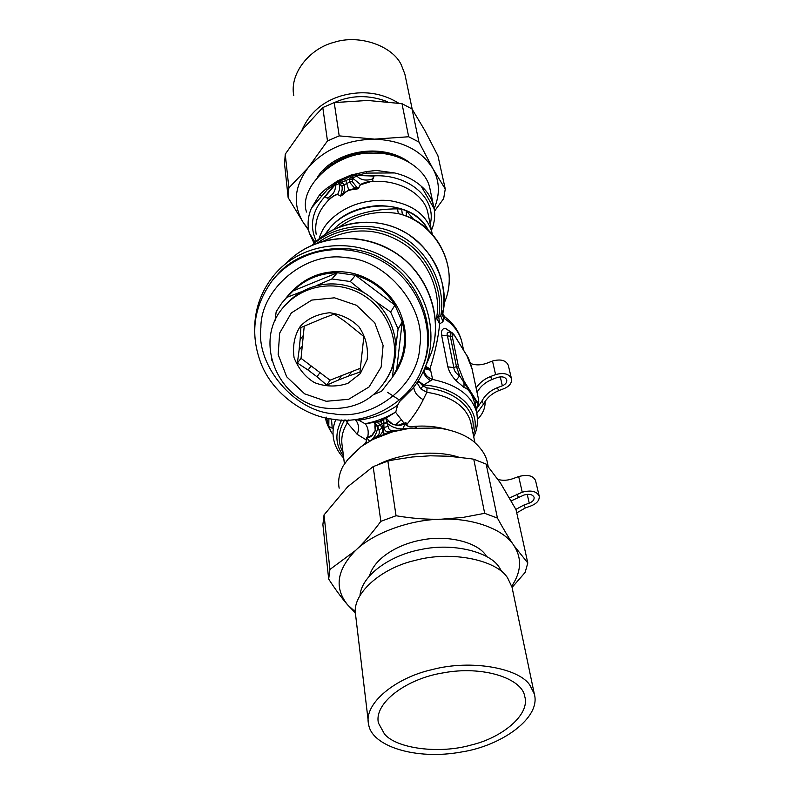 <?xml version="1.0" encoding="UTF-8"?>
<svg xmlns="http://www.w3.org/2000/svg" width="794" height="794" viewBox="0 0 794 794"><rect width="100%" height="100%" fill="white"/><g stroke="black" fill="none" stroke-linecap="round" stroke-linejoin="round"><path stroke-width="1.19" d="M515.872 509.391L523.693 505.153L529.241 503.148C532.754 501.729 534.372 499.783 534.104 497.322C532.625 494.424 529.27 493.65 524.04 495.009L511.187 500.865M509.54 497.957L522.244 492.201C531.057 489.908 536.714 491.198 539.195 496.081C539.652 500.24 536.923 503.515 531.007 505.907L525.459 507.902L516.735 512.855M522.244 492.201L518.69 476.549C527.424 474.266 533.032 475.566 535.513 480.469L539.195 496.081M518.69 476.549L513.142 478.584C507.942 480.459 502.93 480.767 498.106 479.507M333.738 419.331C305.561 416.493 273.344 394.499 261.206 363.92C249.495 333.559 253.693 305.094 273.801 278.535C302.713 246.487 347.623 241.436 382.589 261.444C421.068 283.607 436.114 332.289 423.202 365.29C412.384 401.655 367.85 425.673 333.738 419.331M420.82 371.344L424.095 363.334C438.219 325.292 416.532 277.424 384.385 260.402C350.611 238.696 297.313 248.135 275.439 277.017L273.225 279.766M333.589 413.793C294.465 411.371 255.807 365.736 260.889 327.366C260.809 288.46 306.266 250.626 346.343 257.722C386.797 259.648 426.289 307.635 419.808 346.353C418.557 385.765 372.257 421.227 333.589 413.793M285.354 298.872C301.283 278.515 321.223 269.583 345.162 272.074C366.391 273.98 390.837 290.187 400.355 313.114C409.297 336.001 406.776 357.181 392.792 376.664M292.321 291.716L293.125 290.892C305.204 279.131 319.952 273.096 337.351 272.759L355.454 275.27C372.346 280.342 385.517 290.296 394.946 305.154L402.23 321.838C406.597 338.601 404.761 354.362 396.722 369.101L392.504 377.2L381.586 391.234L373.895 394.539M376.316 301.998L390.648 312.022L394.946 305.154L355.454 275.27L350.323 281.523L363.92 292.629M396.722 369.101L402.23 321.838L398.092 329.034L395.908 345.598M393.953 362.54L392.504 377.2M390.648 312.022L398.092 329.034M316.399 285.592L331.862 278.952L350.323 281.523M275.022 320.647L276.173 311.744L281.552 303.377L286.763 297.413L300.678 292.023M271.647 359.424L272.034 360.923M286.763 297.413L293.125 290.892L337.351 272.759L331.862 278.952M304.251 326.056L301.035 358.332L330.056 380.187L360.496 368.218M287.239 302.911C309.134 280.689 340.993 278.327 366.064 293.939C393.129 311.556 402.092 345.946 391.541 369.667L388.415 376.108M360.258 373.656L367.156 359.523C368.426 347.623 365.716 336.755 359.007 326.92C351.414 319.208 341.628 314.484 329.649 312.737C317.421 314.017 307.645 318.543 300.321 326.304C294.524 335.237 292.44 345.708 294.068 357.707C298.514 368.763 305.303 377.051 314.424 382.599C325.411 386.857 336.557 387.115 347.881 383.353L360.258 373.656M351.424 371.781L348.784 375.959L338.681 379.929L341.42 375.721M319.972 372.594L317.014 376.773L308.072 370.034L311.129 365.925M302.246 346.204L299.09 350.104L300.162 339.316L303.308 335.515M300.162 339.316L300.896 327.555L323.039 318.235L334.175 314.126L344.924 321.342L363.86 336.537L359.94 372.088L348.784 375.959M338.681 379.929L326.751 385.11L330.056 380.187M317.014 376.773L326.751 385.11M308.072 370.034L297.373 362.997L301.035 358.332M299.09 350.104L297.373 362.997M477.522 419.301C482.831 413.962 485.362 407.987 485.114 401.367M477.353 393.506L477.571 391.343M458.475 457.106C437.147 450 402.062 452.501 378.212 464.5M339.157 488.191C337.837 480.956 339.117 473.631 343.008 466.197L347.802 459.488L361.21 446.565L372.813 439.469L392.047 431.996M487.496 463.22L486.96 460.659C485.203 454.069 480.578 447.528 473.085 441.027C465.006 434.973 454.714 430.844 442.228 428.641L436.67 428.006L409.079 428.442L393.04 431.718M380.247 424.929L377.726 426.398L375.423 425.614C376.108 430.705 374.004 432.75 372.158 435.489C369.835 437.375 368.327 438.01 367.632 437.395L366.471 437.286L367.711 437.008C368.843 431.837 368.039 427.42 365.3 423.778L376.584 421.991L379.929 424.542L382.192 428.055C383.353 431.777 381.626 434.715 377.011 436.869L370.967 440.491M371.89 439.955L371.066 440.432M363.91 444.7C366.173 443.191 366.987 441.494 366.332 439.608L366.481 437.425L369.587 441.246M383.909 434.665L375.691 437.067L373.22 438.814M374.738 422.527L377.636 426.17L378.966 429.891C379.909 432.799 379.125 434.963 376.604 436.382L375.741 437.028M374.014 438.606L372.813 439.469M393.477 431.579L391.442 432.164M398.151 430.408L395.73 430.368L393.963 431.41M396.772 430.725L395.045 431.142M391.015 431.529C386.996 432.661 384.633 431.281 383.929 427.39L383.76 419.47L380.812 421.763L380.485 421.128L376.912 422.1L380.812 421.763L383.055 427.718L384.008 434.199L393.219 430.388L399.283 430.149M393.219 430.388C390.33 430.914 388.623 429.584 388.097 426.398L385.745 418.299L380.257 420.711M393.685 431.102L391.025 431.529M377.894 421.554L380.485 421.128L382.609 419.748M365.3 423.778L365.061 423.748C376.058 421.634 386.301 417.694 395.789 411.947L397.605 405.248L399.719 401.456L412.314 388.911C418.428 381.606 423.242 373.011 426.735 363.116C439.995 322.959 420.741 277.563 385.437 257.683C346.502 235.778 298.891 245.128 274.406 274.694C260.64 291.477 254.07 310.623 254.695 332.13M385.795 418.279L392.623 424.165L398.32 425.177L404.027 423.152L395.511 412.175L385.745 418.299M383.532 423.668L386.747 422.944M397.556 430.556L395.888 430.963M403.421 429.316L402.866 428.919C396.95 429.028 391.581 427.043 386.757 422.944L388.087 420.77C391.611 424.77 394.826 424.8 398.3 425.524C401.754 425.207 403.749 424.492 404.295 423.391L405.694 422.448L406.707 424.204C407.203 426.606 409.476 427.49 413.535 426.854C415.778 426.874 416.542 427.232 415.848 427.897M374.689 422.537L375.433 425.614L374.321 422.626M367.632 437.395L371.999 435.211L374.232 431.827C376.207 431.688 374.361 426.904 375.006 425.366M373.855 438.993L373.249 439.281M386.162 418.081L388.216 420.304M366.332 439.608L366.471 437.286M362.868 445.394C365.548 443.657 366.639 441.801 366.163 439.816L357.191 434.358C359.513 428.502 358.819 423.52 355.097 419.401M406.707 424.204L406.975 424.254C407.253 426.438 409.446 427.162 413.565 426.447C415.55 426.616 416.433 427.093 416.185 427.887M409.367 428.393L402.866 428.919L405.645 422.329L406.975 424.254C413.972 415.818 419.391 407.63 423.232 399.68L426.844 392.286L420.81 388.901L417.009 382.648M404.295 423.391L405.645 422.329M413.535 426.854L413.565 426.447C425.683 425.405 437.186 426.537 448.094 429.832M365.061 423.748L358.749 420.205C372.982 418.299 385.934 413.307 397.605 405.248M344.417 463.825L342.224 445.97C340.864 438.159 342.571 430.467 347.365 422.894L357.191 434.358M358.749 420.205L355.146 419.401M345.598 420.016L347.365 422.894L348.318 419.947M474.881 442.486L470.663 421.872C465.84 406.002 451.23 396.146 426.844 392.286L427.013 387.859L422.934 385.953L423.678 384.971L418.785 381.537L417.297 383.601L418.795 381.557L422.934 385.953L420.81 388.901M435.539 320.707L436.69 317.124L440.769 315.933L441.672 313.005C442.516 310.514 442.983 310.226 443.052 312.121L442.973 312.628M452.382 336.934L458.565 367.275L464.004 381.051L476.321 400.613C478.524 403.809 479.229 403.263 478.445 398.955L472.023 368.734L466.822 355.553L454.714 335.882C452.471 332.488 451.687 332.835 452.382 336.934L450.287 336.199L456.441 366.56L459.657 375.84L478.236 404.811M458.565 367.275L456.441 366.56L453.831 367.612C453.96 370.659 455.895 373.408 459.657 375.84L455.945 380.564L463.994 387.403C468.867 388.941 472.539 394.747 475.011 404.811L476.489 411.798C471.567 395.392 456.957 384.614 432.651 379.472C427.331 377.428 424.472 374.232 424.075 369.895M478.445 398.955L472.172 369.399M472.023 368.734L472.142 369.002C469.979 361.588 468.162 356.992 466.703 355.236L466.664 355.166M473.284 434.695C482.335 411.213 459.369 387.601 423.678 384.971L418.22 380.812M326.423 417.148L328.795 426.328L331.515 432.621C327.465 425.594 325.57 420.77 325.808 418.17M328.905 418.587L328.795 426.328L332.229 428.234L331.485 419.014M333.004 434.229L331.584 432.73M323.396 241.187C351.504 226.866 378.083 227.6 403.124 243.391C427.817 259.023 441.315 291.914 436.69 317.124L436.621 317.967L438.725 316.647L439.638 324.012L442.992 321.6L443.598 318.047L441.672 313.005M436.621 317.967L439.638 324.012C438.258 337.887 435.023 352.834 429.941 368.863L425.018 367.682M425.584 366.282L429.941 368.863L430.626 370.292L424.572 368.753M476.003 408.632L477.651 405.466M476.321 400.613L475.011 404.811M464.004 381.051L463.994 387.403M454.714 335.882L450.764 332.12L450.287 336.199L447.459 335.892L453.831 367.612L447.846 366.838C449.037 371.513 451.736 376.088 455.945 380.564M453.017 333.381L445.464 328.359L450.764 332.12C447.548 331.942 446.446 333.192 447.459 335.892L441.583 335.108L447.846 366.838M462.694 348.715L454.555 335.495M466.822 355.553L462.743 348.794M423.678 384.961L432.651 379.472L430.626 370.292M430.854 380.981C426.517 378.103 424.046 374.877 423.44 371.304M400.801 420.175L395.66 424.78M442.992 321.6L440.769 315.933C446.278 287.557 428.82 250.348 400.146 235.699C374.53 220.97 336.1 223.293 312.161 245.217M445.464 328.359C442.298 328.478 440.998 330.721 441.583 335.108M463.378 349.836L454.138 334.85M387.482 392.296L398.628 399.511M442.923 313.511L443.052 312.121C449.404 283.438 431.479 245.157 402.25 230.945C376.247 216.325 336.338 220.236 313.729 243.827M462.336 344.229L461.771 341.549C459.21 332.081 453.146 324.24 443.598 318.047L445.295 317.203M381.825 311.119L381.299 311.238M326.046 233.773C338.184 211.8 375.056 200.009 401.685 209.1L397.466 208.852L398.35 213.616C376.525 210.073 356.824 214.549 339.256 227.034M397.466 208.852C375.433 208.901 347.911 213.804 333.698 229.456M413.783 219.491L406.27 210.807L406.359 216.018M404.424 215.283L398.35 213.616C435.519 222.737 459.19 265.682 445.196 300.807L444.124 303.02M427.47 229.287C423.142 221.169 416.076 215.015 406.27 210.807L401.685 209.1L402.34 214.598M373.329 177.826L372.446 179.017C365.845 181.062 360.684 180.089 356.953 176.099L357.012 175.474L374.024 176.07L372.455 179.017C373.19 180.357 372.982 181.121 371.81 181.31C367.463 181.627 363.702 182.709 360.516 184.555L358.322 188.694L355.285 188.912L354.789 188.307L356.704 187.166L352.238 181.538L353.082 178.461L360.516 184.555L358.064 188.664L356.704 187.166M358.322 188.694L355.037 189.419L355.285 188.912L353.489 188.853L354.789 188.307L349.469 182.183L352.238 181.538M355.037 189.419L353.33 189.329L353.489 188.853L348.755 189.845L340.765 195.959L341.271 193.676L343.167 193.21C344.785 190.262 345.092 187.344 344.08 184.466L340.785 181.548L339.256 184.287L339.971 181.111L339.356 180.119L350.948 175.077L339.356 180.119M341.271 193.676C342.264 190.262 342.452 187.682 341.847 185.935L349.469 182.183L349.648 178.928L352.328 179.712M341.847 185.935L339.375 184.268L340.785 181.548L339.971 181.111M339.375 184.268L339.544 189.419L337.807 194.143C334.969 194.838 332.11 196.555 329.222 199.294C328.508 199.86 328.041 199.383 327.823 197.865C333.212 194.858 335.743 190.649 335.405 185.24L338.929 183.722L337.768 181.538L345.281 179.087L350.928 175.792L352.864 176.169L352.427 175.315L374.093 175.841L373.388 178.193M353.33 189.329L348.864 190.381L345.797 180.556L349.648 178.928L350.462 176.665L353.191 178.382L350.124 177.588L353.082 178.461M348.864 190.381L343.167 193.21L343.375 194.332L340.576 196.187L337.678 194.411C334.889 195.135 332.081 196.862 329.232 199.592C328.388 199.681 327.962 199.254 327.962 198.321L325.024 196.783L337.48 181.925L337.748 180.784L326.334 188.545L327.356 189.627L334.641 184.337L337.311 181.221M340.576 196.187L337.678 194.411M356.953 176.099L353.032 177.737L352.923 175.375L353.072 174.799L357.121 174.978M327.962 198.321L326.612 197.567M326.8 197.875L324.825 196.674L334.641 184.337L335.038 184.645M371.81 181.31L360.744 184.674M344.755 192.952L343.375 194.332M329.222 199.294L326.304 202.619C317.818 212.335 314.434 222.866 316.141 234.21M337.003 181.627L338.016 182.461L339.028 180.198M350.462 176.665L350.283 175.484M374.024 176.07L374.093 175.841C408.85 174.045 437.018 198.629 430.229 224.245M372.604 179.464C373.2 180.149 372.972 180.853 371.92 181.578C398.499 179.077 424.383 194.004 427.887 212.822L432.254 234.17M335.405 185.24L334.502 184.575M325.024 196.783L324.825 196.674C311.963 211.135 309.134 226.002 316.349 241.287M350.571 175.295L350.928 175.792L353.072 174.799M356.774 175.424L366.381 173.092L366.342 171.583L350.948 175.077M315.119 242.448L309.263 232.94L308.648 230.111C307.377 222.767 308.32 215.402 311.476 208.028L327.356 189.627M314.126 243.421L309.263 232.94M326.334 188.545L319.813 194.401L311.476 208.028M337.748 180.784L338.621 180.307M351.931 174.759L352.566 174.749M366.342 171.583L376.296 170.442L394.618 172.953C405.268 175.474 414.121 179.871 421.177 186.153L434.129 208.663C435.36 215.908 434.477 223.124 431.47 230.31M421.177 186.153C427.43 191.354 431.569 198.014 433.593 206.132L434.129 208.663M394.618 172.953L366.381 173.092M306.504 212.048C298.068 186.997 336.358 151.078 373.309 153.182C398.231 151.922 426.041 168 429.872 188.386L430.437 191.056M323.952 170.71C337.827 158.205 353.777 151.892 371.8 151.763C381.805 151.594 391.482 153.718 400.841 158.125M413.674 426.864L408.771 426.447M406.528 425.455L404.95 424.185M476.162 387.909C479.645 382.738 484.39 378.966 490.394 376.584L495.585 374.589C503.763 372.386 509.063 373.776 511.485 378.758C511.991 382.996 509.51 386.281 504.031 388.623L498.89 390.588C491.923 393.417 486.831 397.873 483.596 403.977L481.849 401.178C485.084 395.075 490.206 390.608 497.183 387.77L502.334 385.805C505.579 384.405 507.048 382.46 506.751 379.949C505.321 376.991 502.175 376.158 497.312 377.468L492.131 379.453C485.462 382.142 480.439 386.4 477.075 392.206M495.585 374.589L492.508 361.032C500.617 358.838 505.877 360.238 508.289 365.23L511.485 378.758M481.849 401.178L476.023 409.565M483.596 403.977L476.847 413.346M492.508 361.032L487.367 363.017C481.104 365.329 475.477 365.458 470.495 363.404M331.525 163.207L332.269 163.822M390.757 154.254L391.273 153.431M330.205 165.301L331.416 163.286M391.392 153.47L393.189 154.989M434.129 208.633C440.154 194.56 439.757 181.26 432.919 168.715L445.265 189.012L437.941 155.803L424.611 130.077L412.036 108.977L401.992 103.677L367.761 100.461L334.214 102.575L322.801 107.567L303.467 128.439L285.245 154.165L284.56 163.901L288.153 197.656L288.877 187.88L308.29 167.544L327.475 140.925L322.801 107.567M327.475 140.925L339.197 135.873L374.56 139.139C346.71 139.734 324.617 149.203 308.29 167.544C294.038 186.57 292.47 205.07 303.586 223.045L288.153 197.656M334.214 102.575L339.197 135.873M285.245 154.165L288.877 187.88M308.677 230.32L303.586 223.045L308.489 229.188M445.265 189.012L443.648 198.629L434.487 211.184M432.919 168.715C421.525 150.314 402.072 140.459 374.56 139.139L408.672 136.757L418.944 142.047L432.919 168.715M412.036 108.977L418.944 142.047M408.672 136.757L401.992 103.677M317.669 176.873C334.482 150.681 381.567 142.086 408.761 161.966M334.473 102.545C351.295 94.952 368.992 94.675 387.541 101.711M398.638 103.151C381.368 92.531 362.302 90.079 341.44 95.796C322.513 101.523 309.293 113.105 301.78 130.553M293.78 95.647C289.284 73.276 310.067 48.355 333.827 42.4C359.523 33.864 392.732 46.191 401.268 64.83L404.871 74.1L412.205 109.225M441.395 519.197L463.081 517.4L484.677 513.321L497.441 518.085C503.465 529.092 508.954 538.263 513.916 545.577C504.021 529.449 473.095 517.797 441.395 519.197C409.952 519.534 372.892 533.191 355.553 550.47C336.745 569.894 334.095 588.007 347.593 604.82C341.708 598.061 335.396 589.476 328.676 579.064L329.907 569.477L355.553 550.47C363.88 542.61 372.317 532.893 380.842 521.34L396.047 515.753C411.778 518.422 426.894 519.574 441.395 519.197M355.305 612.849L347.593 604.82L355.255 611.797M511.733 586.2C521.36 571.73 522.085 558.192 513.916 545.577L527.802 562.986L525.132 572.424L512.07 587.441M380.842 521.34L373.17 466.614L347.693 486.752L324.041 514.909L329.907 569.477M324.041 514.909L322.89 524.596L328.676 579.064M486.543 556.396L485.958 555.532C478.375 543.036 449.275 534.59 422.259 539.87C397.734 544.039 374.401 558.44 369.637 575.521M527.802 562.986L516.05 509.708L500.478 483.06L486.176 464.113L473.76 459.22L470.475 458.694L448.521 456.222L430.239 455.796L412.185 456.997L394.092 459.786L387.869 461.076L373.17 466.614M486.176 464.113L497.441 518.085M384.475 734.003L378.43 723.016C373.706 702.799 406.895 678.662 442.764 672.945C483.486 665.124 522.244 678.771 524.695 696.308C530.561 714.62 501.828 737.815 471.596 744.911C439.588 754.3 396.474 748.663 384.475 734.003M387.869 461.076L396.047 515.753M484.677 513.321L473.76 459.22M360.01 595.014C362.292 574.628 390.668 555.214 420.443 549.627C453.344 542.292 490.335 552.177 499.386 567.502L501.877 571.809M368.615 724.267L355.732 616.045C350.511 594.448 381.041 568.077 414.974 560.455C451.816 550.123 497.59 560.346 507.803 578.27L512.021 587.203L534.322 694.006L530.035 685.44C519.604 668.27 471.289 659.06 432.075 669.63C395.978 677.54 363.324 703.544 368.615 724.267C371.433 746.181 415.788 760.454 461.503 751.987C501.381 745.933 541.2 717.875 534.322 694.006M529.241 503.148L527.216 494.315M525.459 507.902L523.693 505.153M518.452 497.044L516.636 494.245M391.541 369.667L390.221 372.158C377.378 398.3 356.208 410.329 326.721 408.265C280.649 404.354 252.849 344.824 281.771 309.184C301.889 284.073 336.259 279.428 362.153 294.505C390.916 311.397 401.288 347.643 390.221 372.158L385.239 381.646M326.205 401.278L304.618 393.834L286.674 376.783L278.148 354.541L279.687 333.033L291.348 312.915L311.784 300.082L334.512 297.81L356.526 305.313L374.718 322.761L383.095 345.41L381.16 367.046L369.111 386.926L348.626 399.303L326.205 401.278M377.726 426.398C377.408 431.35 375.443 435.797 371.84 439.747M388.097 426.398L383.055 427.718L378.966 429.891M377.636 426.17L383.502 423.172L386.648 422.726M408.682 428.482L396.682 430.755M353.36 453.751L358.233 449.076M423.232 399.68C417.465 396.504 414.299 392.325 413.734 387.144M426.031 365.111L431.241 353.141C444.054 315.972 426.338 271.111 393.149 251.559C356.883 229.893 311.556 236.265 285.82 263.658M343.008 452.382C337.45 442.05 337.986 431.261 344.636 420.016M438.745 316.449C443.786 289.621 428.264 254.527 401.506 239.371C377.398 224.543 342.293 224.444 317.312 243.143M427.013 387.859C457.255 391.392 477.095 410.657 472.549 431.112M341.658 419.966C334.76 433.018 335.366 445.027 343.455 455.994M477.045 414.438L476.489 411.798C478.335 421.108 477.412 429.435 473.71 436.76M335.783 419.56C333.143 425.902 332.398 432.264 333.52 438.645C334.899 445.94 338.304 452.421 343.713 458.069M340.656 184.655L341.956 182.183L345.797 180.556M428.204 229.982C420.334 214.34 403.68 206.222 378.252 205.616C354.253 207.353 336.596 216.901 325.292 234.27M432.214 233.962L431.708 231.481C426.1 214.201 411.629 203.86 388.306 200.445C363.97 199.096 344.139 206.093 328.815 221.457C324.111 226.637 320.855 232.453 319.069 238.905M345.281 179.087L344.924 178.164M319.813 194.401L321.778 196.594M502.334 385.805L500.27 376.803M498.89 390.588L497.183 387.77M492.131 379.453L490.394 376.584M423.202 365.29L424.095 363.344M488.161 466.396L486.96 460.659M370.848 440.551L371.691 439.866M376.574 436.402L375.959 436.869M375.334 437.335L373.011 438.933M392.673 431.807L373.825 439.013M436.67 428.006L408.692 428.472M353.658 453.374L348.556 458.654M296.49 254.279C325.629 232.711 369.041 233.099 399.382 255.469C429.802 277.741 443.082 318.99 431.241 353.141L426.735 363.116M478.564 399.233L478.187 404.861L475.914 409.049M321.888 236.681C345.896 218.598 381.209 217.328 407.59 233.833C435.35 253.415 447.161 279.577 443.032 312.32L442.893 312.707C442.397 313.481 443.171 314.96 445.196 317.134C453.731 323.724 459.25 331.862 461.771 341.549L463.577 350.144M404.404 215.283C438.645 226.816 458.188 268.044 445.196 300.807M429.872 188.386L433.593 206.132"/></g></svg>
